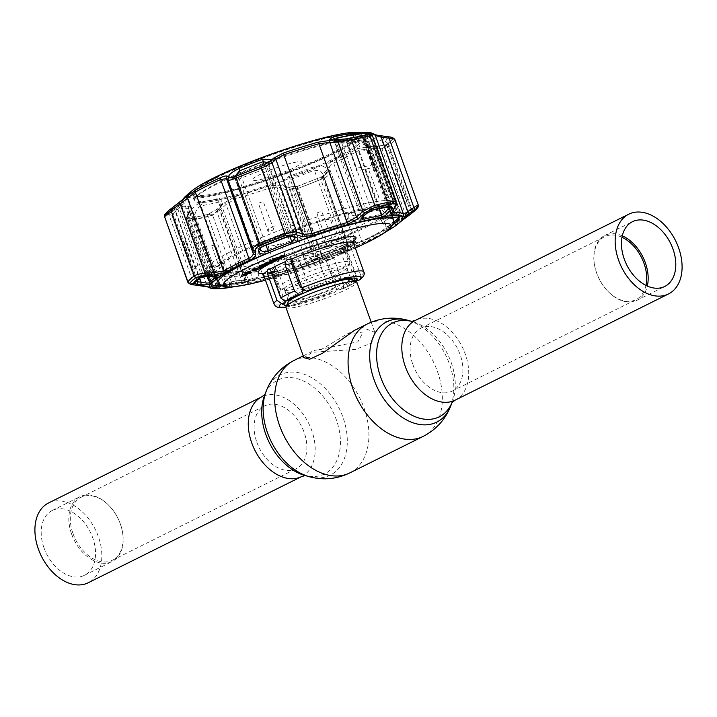 <?xml version="1.0" encoding="UTF-8"?>
<svg xmlns="http://www.w3.org/2000/svg" width="717" height="717" viewBox="0 0 717 717"><rect width="100%" height="100%" fill="white"/><g stroke="black" fill="none" stroke-linecap="round" stroke-linejoin="round"><path stroke-width="0.54" stroke-dasharray="3.58 2.69" d="M321.306 349.511L314.064 350.488L357.846 341.83L363.196 331.998L347.001 334.095L321.306 349.511M622.311 235.83A36.191 24.432 63.5 0 0 604.87 235.427A36.191 24.432 63.5 0 0 594.474 264.734A36.191 24.432 63.5 0 0 596.661 272.953A36.191 24.432 63.5 0 0 607.478 290.851A36.191 24.432 63.5 0 0 637.117 300.226A36.191 24.432 63.5 0 0 647.317 286.074M645.963 285.438A35.142 23.724 -116.5 0 1 635.961 299.634A35.142 23.724 -116.5 0 1 607.174 290.528A35.142 23.724 -116.5 0 1 596.678 273.15A35.142 23.724 -116.5 0 1 594.554 265.173A35.142 23.724 -116.5 0 1 604.646 236.709A35.142 23.724 -116.5 0 1 622.006 237.291M412.875 364.621A35.142 23.724 63.5 0 0 452.167 391.115A35.142 23.724 63.5 0 0 460.144 354.682A35.142 23.724 63.5 0 0 420.852 328.189A35.142 23.724 63.5 0 0 412.875 364.621M48.523 502.984A44.562 30.087 -116.5 0 1 98.337 536.576A44.562 30.087 -116.5 0 1 88.227 582.769M71.673 534.246A36.191 24.432 63.5 0 0 112.13 561.528A36.191 24.432 63.5 0 0 122.526 532.22A36.191 24.432 63.5 0 0 120.339 524.002A36.191 24.432 63.5 0 0 109.522 506.103A36.191 24.432 63.5 0 0 79.883 496.729A36.191 24.432 63.5 0 0 71.673 534.246M44.042 547.994A36.191 24.432 63.5 0 0 84.498 575.276A36.191 24.432 63.5 0 0 92.708 537.759A36.191 24.432 63.5 0 0 52.251 510.477A36.191 24.432 63.5 0 0 44.042 547.994M73.062 533.753A35.142 23.724 63.5 0 0 112.354 560.246A35.142 23.724 63.5 0 0 122.446 531.781A35.142 23.724 63.5 0 0 120.322 523.813A35.142 23.724 63.5 0 0 109.826 506.426A35.142 23.724 63.5 0 0 81.039 497.32A35.142 23.724 63.5 0 0 73.062 533.753M256.856 442.272A35.142 23.724 63.5 0 0 296.148 468.766A35.142 23.724 63.5 0 0 304.125 432.333A35.142 23.724 63.5 0 0 264.833 405.84A35.142 23.724 63.5 0 0 256.856 442.272M292.025 260.809A37.651 4.804 -19.7 0 1 333.584 247.069A37.651 4.804 -19.7 0 1 344.196 247.105A37.651 4.804 -19.7 0 1 322.023 259.491A37.651 4.804 -19.7 0 1 283.851 271.824A37.651 4.804 -19.7 0 1 273.473 272.424A37.651 4.804 -19.7 0 1 291.371 261.096M291.846 264.385A37.651 4.804 160.3 0 0 274.324 274.808A37.651 4.804 160.3 0 0 274.351 275.167A37.651 4.804 160.3 0 0 284.936 274.844A37.651 4.804 160.3 0 0 324.272 262.037A37.651 4.804 160.3 0 0 345.253 249.776A37.651 4.804 160.3 0 0 345.047 249.489A37.651 4.804 160.3 0 0 334.669 250.09A37.651 4.804 160.3 0 0 293.235 263.784M296.291 276.816A37.651 4.804 160.3 0 0 278.796 287.589A37.651 4.804 160.3 0 0 279.307 288.064A37.651 4.804 160.3 0 0 289.381 287.275A37.651 4.804 160.3 0 0 326.602 275.337A37.651 4.804 160.3 0 0 349.618 262.888A37.651 4.804 160.3 0 0 349.708 262.207A37.651 4.804 160.3 0 0 339.123 262.521A37.651 4.804 160.3 0 0 297.689 276.215M285.886 307.369A37.651 4.804 160.3 0 0 296.471 307.055A37.651 4.804 160.3 0 0 335.807 294.248A37.651 4.804 160.3 0 0 356.788 281.987M354.44 330.394L362.381 327.499L374.803 332.294L371.818 342.878L355.399 349.457L312.648 352.253L303.891 357.675M364.388 226.93A93.093 11.875 160.3 0 0 389.439 208.719A93.093 11.875 160.3 0 0 333.145 217.314A93.093 11.875 160.3 0 0 239.2 253.271A93.093 11.875 160.3 0 0 214.15 271.483A93.093 11.875 160.3 0 0 270.443 262.888A93.093 11.875 160.3 0 0 364.388 226.93M343.291 284.766C343.963 287.203 343.47 288.709 341.803 289.283L338.307 290.018A38.494 4.911 160.3 0 0 352.128 283.143L355.614 282.408C357.281 281.835 357.774 280.329 357.111 277.891A47.698 6.086 -19.7 0 1 343.291 284.766L333.925 258.595L331.962 256.292L329.811 255.978L326.719 258.532L326.576 261.723L335.941 287.902A47.698 6.086 -19.7 0 1 274.011 303.99M279.935 256.614L281.718 255.897M277.963 257.582L274.19 258.783L279.173 257.394L277.963 257.582L278.384 258.756M274.611 259.948L274.19 258.783M275.436 259.599L275.203 258.962M279.245 258.595L278.949 257.779M274.925 259.805L274.71 259.204C272.953 259.626 272.577 259.527 273.598 258.909M280.114 257.116L274.71 259.204M279.935 258.837L279.513 257.663M250.565 271.922L246.514 272.774M292.509 261.75L299.401 260.298C298.147 257.995 296.309 257.242 293.88 258.057A38.494 4.911 160.3 0 1 324.478 247.437L325.581 244.99L317.335 221.938A38.494 4.911 -19.7 0 1 330.268 219.214L338.523 242.265L340.234 244.121A38.494 4.911 160.3 0 1 344.384 244.855A38.494 4.911 160.3 0 1 341.749 247.983L348.82 246.415L347.36 248.629L347.736 251.712L357.111 277.891M287.884 259.24L294.633 257.815L291.613 260.316M299.401 260.298L310.174 290.385M354.306 278.053L344.545 250.798L351.438 249.346L350.004 246.935L348.82 246.415M352.128 283.143L349.457 280.562L348.471 277.802L349.322 275.301L341.355 253.056L341.749 247.983L344.545 250.798M286.495 305.594A38.494 4.911 160.3 0 0 330.447 293.262L319.683 263.175C319.182 260.585 320.087 258.729 322.408 257.609A38.494 4.911 160.3 0 1 291.801 268.23L289.301 266.769L281.046 243.717A38.494 4.911 -19.7 0 1 268.104 246.442L272.872 259.751M271.34 271.761L277.73 270.417L274.539 267.683L274.53 272.675L284.774 301.274M268.203 268.938L274.539 267.683A38.494 4.911 160.3 0 0 271.904 270.802A38.494 4.911 160.3 0 0 276.054 271.537L276.359 269.493L272.944 259.957M330.447 293.262L285.85 307.252M285.85 307.127A43.513 5.548 160.3 0 0 334.256 292.455C336.013 291.936 336.578 290.412 335.941 287.902M338.307 290.018L335.646 287.445L334.651 284.676L335.502 282.175L327.544 259.93C326.432 257.609 324.72 256.838 322.408 257.609L329.811 255.978M342.206 289.148L341.803 289.283A43.513 5.548 160.3 0 0 355.614 282.408L342.206 289.148M363.815 271.833A47.698 6.086 -19.7 0 1 360.812 275.525L360.042 279.666M360.812 275.525L351.438 249.346M301.714 287.463L302.888 290.367M277.73 270.417L285.689 292.661L288.082 294.481L289.076 297.241L288.494 300.504M368.466 226.07A99.161 12.646 160.3 0 0 367.274 207.509A99.161 12.646 160.3 0 0 235.122 254.132A99.161 12.646 160.3 0 0 236.305 272.693A99.161 12.646 160.3 0 0 368.466 226.07M254.329 269.475L256.31 268.49L253.182 269.422L254.329 269.475L254.625 270.291M256.731 269.664L256.31 268.49M259.437 267.441L254.643 269.484L255.602 269.52L255.064 269.789L252.142 269.673M260.181 268.624L259.769 267.45M257.564 269.413L257.143 268.239M255.064 270.659L254.643 269.484M255.324 270.524L255.064 269.789M261.32 266.563L260.898 265.398L259.85 266.15L260.8 266.124L264.277 265.003M261.015 266.724L260.8 266.124M265.209 264.6L266.285 263.587L264.761 264.349M265.873 264.465L266.285 263.587L266.554 264.322M260.746 267.54L260.325 266.365C258.658 266.661 258.667 266.383 260.343 265.505M267.728 262.037L265.532 263.13L267.88 262.458M265.944 264.304L265.532 263.13M267.531 263.515L267.262 262.772M269.959 262.341L264.456 263.498M270.506 263.489L270.452 263.354A51.884 6.614 -19.7 0 0 270.004 263.596M276.807 259.975L276.448 258.98L277.022 258.864L273.491 260.621M277.371 259.814L277.022 258.864M273.087 260.154L269.682 261.4M272.854 259.76L273.876 260.262L276.448 258.98M269.511 261.813L267.835 262.646L270.219 262.144M263.928 264.035L260.898 265.398M264.707 264.206L266.204 263.462C267.934 263.121 267.979 263.372 266.357 264.214L260.325 266.365M245.519 273.553L247.311 272.908L245.725 274.127M245.635 273.885L246.388 273.311L245.555 273.652M250.565 271.259L248.853 272.137L250.511 271.788M284.568 254.849L279.971 256.713M274.297 261.436L274.127 260.961M249.74 271.259L246.46 272.621L249.74 271.259M362.345 142.333L364.102 145.121L373.889 146.367L377.841 146.268L386.418 144.565A122.007 15.568 160.3 0 0 391.213 140.586A122.007 15.568 160.3 0 0 392.835 138.731C393.158 137.987 391.607 137.368 388.184 136.884L384.85 136.418C376.748 135.513 371.218 135.701 368.269 136.965A98.794 12.601 -19.7 0 1 362.345 142.333L366.602 144.171A102.504 13.076 160.3 0 0 372.741 138.596C374.364 138.363 377.483 139.188 382.098 141.079L385.441 141.536L388.184 136.884M315.731 259.464L314.055 260.88C312.54 262.314 313.257 262.816 316.206 262.404L319.845 261.105A101.715 12.978 160.3 0 0 343.326 251.909L346.938 250.376C350.272 248.333 351.715 246.98 351.258 246.325L350.577 245.823L345.899 246.845A118.699 15.147 -19.7 0 1 321.825 256.265L315.731 259.464A2.088 1.739 -130.5 0 0 316.609 256.829L291.98 188.051L287.302 187.092L297.179 186.339A122.007 15.568 160.3 0 0 321.933 176.66L326.163 173.908L327.158 171.497L327.024 169.687C325.366 165.887 320.356 165.116 311.994 167.393A98.794 12.601 -19.7 0 1 289.193 176.319C281.736 180.236 280.266 183.534 284.801 186.214L293.37 188.741L284.801 186.214M191.663 191.063A92.045 11.741 160.3 0 0 214.204 195.49A92.045 11.741 160.3 0 0 322.793 158.833A92.045 11.741 160.3 0 0 355.775 132.304M367.14 132.484A103.284 13.175 -19.7 0 1 373.467 134.142L388.049 136.804C391.67 137.314 393.301 137.96 392.952 138.74A122.114 15.577 -19.7 0 1 386.526 144.574L377.509 146.376L368.215 146.618L357.254 148.849A103.284 13.175 -19.7 0 1 332.258 161.289C328.727 163.001 327.015 164.928 327.14 167.061L327.454 171.282C327.49 173.281 325.67 175.082 321.987 176.696A122.114 15.577 -19.7 0 1 297.214 186.393L286.845 187.173L280.983 185.129L269.825 185.73A103.284 13.175 -19.7 0 1 235.284 196.583L224.224 202.965L217.69 208.916L208.038 214.428A122.114 15.577 -19.7 0 1 198.367 216.606A122.114 15.577 -19.7 0 1 189.7 218.282C187.262 218.595 186.563 217.583 187.621 215.243L190.05 210.162C191.242 207.607 190.91 206.326 189.055 206.308A103.284 13.175 -19.7 0 1 179.519 204.73C179.026 204.354 177.305 205.295 174.374 207.563L165.062 214.195A122.114 15.577 -19.7 0 1 168.459 210.726M187.764 215.324L188.607 218.273L189.763 218.21A122.007 15.568 160.3 0 0 198.421 216.534A122.007 15.568 160.3 0 0 208.091 214.356L217.269 209.113L222.942 203.225L219.617 198.188A98.794 12.601 -19.7 0 1 210.646 200.231A98.794 12.601 -19.7 0 1 202.732 201.746C196.718 203.995 192.066 207.796 188.795 213.146L187.764 215.324L193.913 216.489L194.943 214.32L188.795 213.146M243.816 281.79A2.088 0.851 86 0 0 244.38 279.702L231.331 282.014A123.423 15.747 -19.7 0 1 221.553 284.219A123.423 15.747 -19.7 0 1 212.797 285.913C209.938 286.424 209.624 286.63 211.865 286.54A2.088 1.846 93.5 0 0 213.765 288.117C211.838 287.992 212.062 287.714 214.455 287.284A122.051 15.568 160.3 0 0 223.121 285.608A122.051 15.568 160.3 0 0 232.792 283.421L264.833 279.021A103.221 13.166 160.3 0 0 299.348 268.167L308.982 263.336L312.935 260.065L321.915 255.404A122.051 15.568 160.3 0 0 346.67 245.716C350.398 244.219 352.683 243.708 353.535 244.174L355.112 245.286C355.973 245.814 358.186 245.304 361.744 243.744A103.221 13.166 160.3 0 0 386.732 231.313L411.182 213.612A122.051 15.568 160.3 0 0 413.064 212.178M402.99 218.9L402.004 217.627L405.508 214.517A115.894 14.788 160.3 0 0 411.612 208.979L407.552 212.151L401.457 218.802A102.504 13.076 -19.7 0 1 395.318 224.376L394.538 226.572L400.337 221.894L394.269 226.823A102.388 13.058 -19.7 0 1 346.938 250.376M232.586 286.97A101.715 12.978 160.3 0 0 238.976 285.725A101.715 12.978 160.3 0 0 248.216 283.618L250.807 282.964C251.443 282.256 249.919 281.996 246.245 282.202L235.14 283.52A118.699 15.147 -19.7 0 1 225.738 285.644A118.699 15.147 -19.7 0 1 217.314 287.275L216.848 287.867A2.088 1.837 94 0 0 218.533 285.267L218.712 284.479A115.894 14.788 160.3 0 0 226.93 282.883A115.894 14.788 160.3 0 0 236.117 280.813L241.53 280.428A2.088 0.851 86.3 0 0 242.516 282.471A2.088 0.851 86.3 0 0 242.651 282.435M216.848 287.867L218.703 287.992A2.088 1.846 93.7 0 0 220.397 285.393L194.943 214.32C195.956 210.538 197.838 207.742 200.599 205.931L200.984 205.815A102.504 13.076 160.3 0 0 209.194 204.246A102.504 13.076 160.3 0 0 218.506 202.131L220.89 203.431L220.352 207.849L212.644 215.252A115.894 14.788 -19.7 0 1 195.23 218.909L193.94 218.21L193.913 216.489L218.533 285.267L195.23 218.909L189.763 218.21M217.269 209.113L216.901 211.658L241.53 280.428L245.115 280.195L248.763 281.27L247.222 282.337A102.504 13.076 -19.7 0 1 237.91 284.452A102.504 13.076 -19.7 0 1 229.7 286.02L218.533 285.267M317.819 261.866C293.038 270.972 270.417 278.079 249.973 283.215L250.807 282.964A102.388 13.058 -19.7 0 0 316.206 262.404M257.045 254.365A99.573 12.7 -19.7 0 1 304.537 235.776L302.52 231.206A96.436 12.306 160.3 0 0 256.928 249.041L257.045 254.365L254.365 246.89A99.573 12.7 -19.7 0 1 301.866 228.302L304.537 235.776M211.174 282.247A99.573 12.7 -19.7 0 1 211.201 281.682A99.573 12.7 -19.7 0 1 223.507 271.062L224.143 265.362A96.436 12.306 160.3 0 0 212.34 275.579A96.436 12.306 160.3 0 0 212.313 276.099L211.174 282.247L208.495 274.772A99.573 12.7 -19.7 0 1 220.827 263.587L223.507 271.062M259.142 276.977L256.462 269.502A99.573 12.7 -19.7 0 1 236.574 274.351A99.573 12.7 -19.7 0 1 221.302 276.896L223.973 284.371L224.824 278.178A96.436 12.306 160.3 0 0 239.505 275.713A96.436 12.306 160.3 0 0 258.577 271.071L259.142 276.977A99.573 12.7 -19.7 0 1 239.254 281.826A99.573 12.7 -19.7 0 1 223.973 284.371M350.882 221.212A99.573 12.7 -19.7 0 1 370.779 216.364A99.573 12.7 -19.7 0 1 386.051 213.809L381.569 209.857A96.436 12.306 160.3 0 0 347.808 216.964L350.882 221.212L348.211 213.738A99.573 12.7 -19.7 0 1 368.099 208.889A99.573 12.7 -19.7 0 1 383.371 206.335L386.051 213.809M366.136 203.413A99.573 12.7 160.3 0 0 262.108 237.291A99.573 12.7 160.3 0 0 206.63 269.717A99.573 12.7 160.3 0 0 234.611 268.875A99.573 12.7 160.3 0 0 338.648 235.006A99.573 12.7 160.3 0 0 394.126 202.579A99.573 12.7 160.3 0 0 366.136 203.413M231.976 177.538L234.862 178.094L236.485 179.358L239.209 179.008A115.894 14.788 -19.7 0 1 262.718 169.812L268.257 165.027L268.257 162.741M266.276 167.16L269.305 161.899M292.204 236.574A2.088 1.577 108.1 0 1 291.254 235.31L286.191 235.373A115.894 14.788 160.3 0 0 262.682 244.569L260.19 247.464L235.57 178.694L230.659 177.735M181.867 200.231L184.323 203.252L190.211 192.846M186.976 199.003L187.182 196.933A102.504 13.076 160.3 0 0 181.042 202.508L175.656 211.121L173.164 213.057L168.414 212.107L170.906 210.18L175.656 211.121L199.658 278.16M209.731 276.117L209.767 274.333L214.266 275.229L215.907 277.138L216.158 276.511L187.648 196.897L187.182 196.933L215.754 276.726M216.158 276.511L216.489 277.031M314.055 260.88A2.088 1.739 -130.3 0 0 314.951 258.237L289.498 187.164L287.902 185.085L290.69 179.438A102.504 13.076 160.3 0 0 314.351 170.18L320.374 170.942L322.892 174.097L322.435 178.264L320.786 179.438A115.894 14.788 -19.7 0 1 297.277 188.643L293.37 188.741M348.444 245.348L349.062 246.182A2.088 2.043 126.4 0 1 348.337 245.169L347.664 247.159L343.067 250.385A102.504 13.076 -19.7 0 1 319.406 259.644L314.548 259.509L314.951 258.237L320.75 254.203A115.894 14.788 160.3 0 0 344.259 245.008L347.664 244.676L348.444 245.348L322.758 173.604L322.892 174.097L327.024 169.687M412.32 211.434A2.088 1.273 -126.2 0 1 410.07 210.314L385.441 141.536L388.139 143.418A115.894 14.788 -19.7 0 1 386.588 145.175A115.894 14.788 -19.7 0 1 382.036 148.957L377.375 148.849L377.841 146.268M414.283 210.117C414.094 210.708 413.225 210.305 411.666 208.88L388.139 143.418L392.835 138.731M388.139 143.418L411.675 208.88M365.338 135.172L362.811 137.87L352.8 135.289A102.504 13.076 160.3 0 0 344.59 136.857A102.504 13.076 160.3 0 0 335.278 138.981L334.875 139.098M335.699 140.03L338.083 143.077L347.351 143.203A115.894 14.788 -19.7 0 1 356.537 141.132A115.894 14.788 -19.7 0 1 364.756 139.537L365.571 138.892L364.702 138.094L367.866 134.715M368.287 168.773L364.792 169.508L374.624 198.062L378.827 197.175L368.287 168.773M216.892 194.155A87.976 11.221 -19.7 0 1 192.174 194.916A87.976 11.221 -19.7 0 1 241.1 166.281A87.976 11.221 -19.7 0 1 333.082 136.32A87.976 11.221 -19.7 0 1 357.819 135.612A87.976 11.221 -19.7 0 1 308.713 164.265A87.976 11.221 -19.7 0 1 216.892 194.155M219.061 199.98A87.859 11.212 -19.7 0 1 194.379 200.742A87.859 11.212 -19.7 0 1 243.233 172.143A87.859 11.212 -19.7 0 1 335.108 142.217A87.859 11.212 -19.7 0 1 359.817 141.5A87.859 11.212 -19.7 0 1 310.766 170.126A87.859 11.212 -19.7 0 1 219.061 199.98M294.49 162.436A26.359 3.361 -19.7 0 1 294.812 167.366A26.359 3.361 -19.7 0 1 259.679 179.761A26.359 3.361 -19.7 0 1 259.366 174.831A26.359 3.361 -19.7 0 1 294.49 162.436M395.641 205.922A2.088 1.685 27.4 0 0 395.578 204.444L393.041 209.283L392.54 211.99L364.684 134.169L365.688 133.9C364.164 134.034 364.379 134.303 366.342 134.715L372.311 135.379M396.205 202.095L395.578 204.444L370.788 135.208A2.088 1.837 -83.3 0 0 369.237 133.64M164.489 216.417C164.014 217.215 165.439 216.498 168.773 214.266L174.634 209.74C177.063 207.616 178.497 206.702 178.927 206.989A104.601 13.345 160.3 0 0 188.589 208.593L189.969 209.355L217.834 287.176L219.214 288.458L213.532 288.117L210.386 286.495L216.229 286.782A2.088 1.846 92.7 0 0 218.102 288.359L213.765 288.117M189.055 206.308A2.088 1.9 86.7 0 0 188.589 208.593L216.812 287.392C218.335 287.275 218.138 287.069 216.229 286.782C218.138 287.069 218.335 287.275 216.812 287.392A2.088 1.9 -93.3 0 0 218.631 288.736C220.433 288.61 220.262 288.485 218.102 288.359M216.812 287.392A104.601 13.345 -19.7 0 1 207.141 285.796L201.334 284.308A2.088 1.12 -84.3 0 0 202.06 285.716M174.374 207.563A2.088 1.273 52.6 0 0 174.634 209.74L201.334 284.308L193.572 283.511A2.088 1.111 -83.9 0 0 194.253 284.9M168.513 212.08A2.088 1.273 52.1 0 0 168.773 214.266L193.572 283.511C189.351 283.269 187.46 282.695 187.89 281.79M216.229 286.782L189.53 212.214L187.074 217.305A2.088 1.658 -154.6 0 1 186.985 215.889L189.942 209.247L189.53 212.214A2.088 1.667 -154 0 1 189.44 210.78L189.44 210.78A2.088 1.667 -154 0 1 190.05 210.162M211.865 286.54L187.074 217.305L186.501 219.778L189.387 220.549A123.423 15.747 160.3 0 0 207.921 216.651L219.59 210.457A2.088 0.681 47.4 0 0 217.69 208.916M264.833 279.021A2.088 0.959 74.1 0 1 263.623 277.542L244.38 279.702L219.59 210.457L226.097 204.515L235.409 198.743A2.088 0.959 74.1 0 1 235.284 196.583M280.983 185.129A2.088 1.568 -70.8 0 0 279.997 187.567L285.832 189.638C289.13 190.471 293.199 190.023 298.057 188.311A123.423 15.747 160.3 0 0 323.098 178.515C327.481 176.615 329.695 174.598 329.748 172.447L329.399 168.235C329.193 166.236 330.6 164.489 333.62 163.001A104.601 13.345 160.3 0 0 358.939 150.4L368.404 148.822L377.689 148.589C382.806 148.159 386.355 147.308 388.327 146.044A123.423 15.747 160.3 0 0 394.825 140.147L394.915 139.734M299.348 268.167L270.39 187.746L279.997 187.567L306.697 262.144L298.604 266.545A104.601 13.345 -19.7 0 1 263.623 277.542L235.409 198.743A104.601 13.345 160.3 0 0 270.39 187.746L269.825 185.73M252.259 281.172A2.088 0.851 85.6 0 0 252.796 279.083L226.097 204.515A2.088 0.681 47.8 0 0 224.224 202.965M210.386 286.495L186.501 219.778L186.985 215.889A2.088 1.658 -154.6 0 1 187.621 215.243M308.982 263.336A2.088 1.748 50.6 0 1 306.697 262.144L310.622 258.873A2.088 1.739 49.9 0 0 312.935 260.065M321.915 255.404L321.467 253.684L310.622 258.873L285.832 189.638A2.088 1.559 -70.2 0 1 286.845 187.173M353.535 244.174A2.088 2.043 126.2 0 0 354.539 241.692C353.606 241.36 350.927 242.095 346.499 243.879A123.423 15.747 -19.7 0 1 321.467 253.684L297.214 186.393M355.112 245.286A2.088 2.043 125 0 0 356.098 242.812L354.539 241.692L329.748 172.447A2.088 1.864 175.1 0 0 327.454 171.282M361.744 243.744A2.088 1.111 65.7 0 0 361.834 241.799L356.098 242.812L329.399 168.235A2.088 1.864 175.4 0 0 327.14 167.061M396.169 224.851L395.103 223.39L387.153 229.198A104.601 13.345 -19.7 0 1 361.834 241.799L333.62 163.001A2.088 1.111 -114.3 0 0 332.258 161.289M403.554 219.277L402.479 217.825L395.103 223.39L368.404 148.822L368.215 146.618M411.182 213.612A2.088 1.9 54 0 0 411.737 211.416L402.479 217.825L377.689 148.589L377.509 146.376M418.361 205.223L418.235 205.519A123.423 15.747 -19.7 0 1 411.737 211.416L388.327 146.044A2.088 1.9 -126 0 0 386.526 144.574M393.095 210.78A2.088 1.694 28 0 0 393.041 209.283L366.342 134.715A2.088 1.837 -84.2 0 0 364.998 133.192M389.421 206.568L389.448 205.573L388.238 205.098A115.894 14.788 160.3 0 0 380.01 206.693A115.894 14.788 160.3 0 0 370.823 208.764L366.333 211.712L341.704 142.934L339.338 139.878M333.871 140.066L335.655 142.172L338.083 143.077L363.537 214.15L361.798 218.407L333.925 140.568M389.232 206.604L364.702 138.094L362.811 137.87L387.53 206.917M366.862 213.325A2.088 0.69 -131.2 0 0 366.333 211.712L363.537 214.15A2.088 0.69 -131.1 0 1 364.057 215.772M390.38 206.415L389.448 205.573L365.571 138.892M384.85 136.418L382.098 141.079L407.552 212.151A2.088 1.273 -126 0 0 409.783 213.281M373.889 146.367L373.432 148.939L369.094 147.281L366.396 144.942L366.602 144.171L395.318 224.376C394.458 224.681 395.65 223.229 398.876 220.02L402.004 217.627L377.375 148.849L373.432 148.939L398.876 220.02L400.274 221.822M395.139 174.545L396.358 173.433L406.664 201.791L405.195 203.135L395.139 174.545M327.158 171.497L323.044 175.898L347.664 244.676A2.088 2.043 126.9 0 0 348.381 245.68L348.381 245.68A2.088 2.043 126.9 0 0 350.577 245.823M321.933 176.66L320.786 179.438L344.259 245.008A2.088 0.69 67.7 0 0 345.782 246.944L349.054 245.967L348.381 245.68L349.062 246.182A2.088 2.043 126.4 0 0 351.258 246.325M321.825 256.265L314.458 260.791L314.548 259.509L287.902 185.085M316.869 212.994L321.583 211.148L332.267 239.433L326.576 241.656L316.869 212.994M197.211 280.195L173.164 213.057L171.856 215.037A115.894 14.788 -19.7 0 1 177.959 209.498L181.231 205.734L178.766 202.723M168.504 210.69A122.007 15.568 160.3 0 0 165.152 214.123L171.793 215.118L165.152 214.123L168.414 212.107M170.906 210.18L182.566 199.667M205.761 276.386L205.86 274.512L181.231 205.734L184.323 203.252L209.767 274.333L201.432 275.059A115.894 14.788 160.3 0 0 195.329 280.598L171.793 215.118M198.161 264.367L193.76 269.601L198.161 264.367M195.239 268.266L184.905 239.908L183.686 241.02L193.76 269.601M260.316 247.992L260.325 248.109A2.088 1.882 -4 0 0 260.316 247.992L260.316 247.992A2.088 1.882 -4 0 0 260.19 247.464L260.396 249.525L234.71 177.78L260.316 249.175A2.088 1.882 176.1 0 1 260.432 249.704M268.4 163.064L295.054 237.488L293.701 236.108A2.088 1.586 -72.1 0 0 294.669 237.372M270.945 160.384L268.257 165.027L293.701 236.108L291.254 235.31L266.625 166.532M234.611 176.758L234.71 177.78M268.543 228.741L268.167 231.967L273.858 229.745L274.109 226.563L268.543 228.741M273.858 229.745L263.175 201.45L258.452 203.296L268.167 231.967M352.979 243.816L350.299 236.341A99.573 12.7 -19.7 0 1 302.807 254.929L303.013 254.436A96.436 12.306 160.3 0 0 348.605 236.592L349.466 238.994L352.979 243.816A99.573 12.7 -19.7 0 1 305.487 262.404L303.874 256.829A96.436 12.306 160.3 0 0 349.466 238.994M303.013 254.436L303.874 256.829M302.807 254.929L305.487 262.404M393.714 222.315A99.573 12.7 -19.7 0 1 386.526 227.119L382.242 222.673A96.436 12.306 160.3 0 0 394.081 211.936L398.849 215.934A99.573 12.7 -19.7 0 1 398.795 216.615M382.242 222.673L381.381 220.271A96.436 12.306 160.3 0 0 393.221 209.534L394.081 211.936M393.221 209.534L396.178 208.459L398.849 215.934M301.866 228.302L301.66 228.804A96.436 12.306 160.3 0 0 256.068 246.648L256.928 249.041M301.66 228.804L302.52 231.206M224.143 265.362L223.292 262.96A96.436 12.306 160.3 0 0 211.452 273.697L212.313 276.099M211.452 273.697L208.495 274.772M396.178 208.459A99.573 12.7 -19.7 0 1 383.846 219.644L386.526 227.119M218.703 287.992L228.051 287.75M220.047 206.568L219.671 209.113L245.115 280.195A2.088 0.851 86.1 0 0 246.11 282.238L246.11 282.238A2.088 0.851 86.1 0 0 246.245 282.202M211.757 245.671L215.252 244.936L225.81 273.338L221.598 274.217L211.757 245.671M338.2 139.923A2.088 0.834 102.4 0 0 337.573 141.554C334.498 141.679 333.853 141.428 335.646 140.828L354.019 136.956L361.511 136.517L363.833 137.781L363.609 138.202L346.293 141.849A594.572 432.001 78.1 0 1 351.644 156.36A594.572 432.001 78.1 0 1 356.734 171.005L374.041 167.366L375.081 167.706L374.184 171.919A588.173 427.359 78.1 0 0 369.336 157.722L366.754 150.525L360.776 149.728L356.976 139.6L354.279 138.587A582.312 423.093 78.1 0 0 353.669 137.019A2.088 1.694 -102.2 0 1 354.745 134.187M334.472 140.066L334.597 141.348L335.646 140.828M336.784 137.969A2.088 1.317 -101.6 0 0 336.04 140.729A582.312 423.093 78.1 0 1 336.649 142.298L335.789 144.063L339.464 154.227L334.597 141.348M339.598 154.182L342.816 155.562A588.173 427.359 78.1 0 0 337.573 141.554L341.624 142.459A2.088 0.834 102.5 0 1 342.618 140.451L345.244 140.568L362.372 136.965L361.61 135.907M361.888 135.845L363.053 136.472A2.088 1.694 118.5 0 1 363.833 137.781L363.609 138.202A2.088 1.676 -102.1 0 0 362.372 136.965M352.325 156.198A594.671 432.073 -101.9 0 0 348.758 146.456L349.735 143.687L362.443 141.016L364.854 143.068A594.671 432.073 78.1 0 1 368.413 152.811A594.671 432.073 78.1 0 1 371.854 162.616L371.119 165.26L358.419 167.93L355.757 166.003A594.671 432.073 -101.9 0 0 352.325 156.198M366.754 150.525A588.173 427.359 78.1 0 0 361.511 136.517A2.088 1.694 118.3 0 0 360.723 135.217M375.081 167.706L364.415 137.915L363.053 136.472A2.088 1.694 118.5 0 0 362.336 136.302M341.624 142.459L346.293 141.849A2.088 1.344 -101.8 0 0 345.244 140.568M339.912 139.86L342.618 140.451M334.427 151.744A85.726 10.934 -19.7 0 1 238.958 187.863A85.726 10.934 -19.7 0 1 195.347 190.731A85.726 10.934 -19.7 0 1 215.27 177.95A85.726 10.934 -19.7 0 1 293.71 146.931A85.726 10.934 -19.7 0 1 352.71 134.384A85.726 10.934 -19.7 0 1 334.427 151.744M214.724 178.703A86.82 11.078 160.3 0 0 194.549 191.645A86.82 11.078 160.3 0 0 193.321 194.701A86.82 11.078 160.3 0 0 247.159 186.286A86.82 11.078 160.3 0 0 335.395 152.165A86.82 11.078 160.3 0 0 356.797 136.167A86.82 11.078 160.3 0 0 353.911 134.581A86.82 11.078 160.3 0 0 294.158 147.29A86.82 11.078 160.3 0 0 214.724 178.703M337.142 157.05A86.82 11.078 -19.7 0 1 248.907 191.17A86.82 11.078 -19.7 0 1 195.069 199.586A86.82 11.078 -19.7 0 1 216.471 183.588A86.82 11.078 -19.7 0 1 304.707 149.468A86.82 11.078 -19.7 0 1 358.545 141.052A86.82 11.078 -19.7 0 1 337.142 157.05M305.191 475.523L304.151 475.228A52.404 35.384 63.5 0 0 336.3 419.651A52.404 35.384 63.5 0 0 299.437 379.356A52.404 35.384 63.5 0 0 264.501 395.56L264.887 394.556M308.516 476.491A56.034 37.831 63.5 0 0 342.887 417.07A56.034 37.831 63.5 0 0 303.479 373.996A56.034 37.831 63.5 0 0 266.124 391.321M349.753 472.933A62.755 42.375 63.5 0 0 363.994 407.865A62.755 42.375 63.5 0 0 293.827 360.561M423.173 436.393A62.755 42.375 63.5 0 0 437.406 371.325A62.755 42.375 63.5 0 0 367.247 324.021M450.876 405.634A56.034 37.831 63.5 0 0 449.46 364.03A56.034 37.831 63.5 0 0 408.484 320.463M452.077 402.443A52.404 35.384 63.5 0 0 452.499 401.395A52.404 35.384 63.5 0 0 451.172 362.479A52.404 35.384 63.5 0 0 412.849 321.727A52.404 35.384 63.5 0 0 411.755 321.431M455.134 400.158A44.562 30.087 63.5 0 0 465.234 353.965A44.562 30.087 63.5 0 0 415.421 320.374M301.579 476.581A44.562 30.087 63.5 0 0 311.689 430.388A44.562 30.087 63.5 0 0 261.866 396.797M297.68 280.697A34.031 4.338 160.3 0 0 283.878 290.179A34.031 4.338 160.3 0 0 292.984 289.471A34.031 4.338 160.3 0 0 326.629 278.671A34.031 4.338 160.3 0 0 347.422 267.432A34.031 4.338 160.3 0 0 337.94 267.091A34.031 4.338 160.3 0 0 299.07 280.078M298.523 283.045A33.054 4.212 160.3 0 0 285.133 291.631A33.054 4.212 160.3 0 0 294.427 291.353A33.054 4.212 160.3 0 0 328.96 280.114A33.054 4.212 160.3 0 0 347.369 269.35A33.054 4.212 160.3 0 0 338.083 269.628A33.054 4.212 160.3 0 0 299.912 282.426M302.61 291.192A33.054 4.212 160.3 0 0 288.216 300.226A33.054 4.212 160.3 0 0 297.501 299.948A33.054 4.212 160.3 0 0 332.034 288.709A33.054 4.212 160.3 0 0 350.452 277.945A33.054 4.212 160.3 0 0 341.158 278.223A33.054 4.212 160.3 0 0 303.927 290.609M288.162 302.144A34.031 4.338 160.3 0 0 297.645 302.484A34.031 4.338 160.3 0 0 335.063 290.125A34.031 4.338 160.3 0 0 351.706 279.397M266.688 253.639A93.093 11.875 -19.7 0 1 337.519 228.284M393.409 219.805A93.093 11.875 -19.7 0 1 368.359 238.017A93.093 11.875 -19.7 0 1 274.414 273.975A93.093 11.875 -19.7 0 1 218.12 282.57M263.659 275.077A47.698 6.086 160.3 0 0 326.719 258.532M331.962 256.292A47.698 6.086 160.3 0 0 340.629 252.259A47.698 6.086 160.3 0 0 347.36 248.629M353.338 241.172A51.884 6.614 -19.7 0 1 342.045 247.759A51.884 6.614 -19.7 0 1 262.646 273.652M266.186 265.666A51.884 6.614 -19.7 0 1 267.898 264.707M271.868 273.24L274.53 272.675M319.683 263.175L326.576 261.723M327.544 259.93L333.925 258.595M341.355 253.056L347.736 251.712M350.004 246.935A47.698 6.086 160.3 0 0 353.463 242.929M273.643 261.768A51.884 6.614 -19.7 0 1 277.425 259.975M279.128 259.195A51.884 6.614 -19.7 0 1 279.971 258.819M265.487 280.186A88.908 11.338 160.3 0 0 355.291 248.028M214.455 287.284A2.088 1.667 80.1 0 1 212.797 285.913L189.387 220.549A2.088 1.667 80.1 0 1 189.7 218.282M217.314 287.275A2.088 1.667 -99.9 0 0 217.538 287.248L217.538 287.248A2.088 1.667 -99.9 0 0 218.712 284.479M230.829 287.284A2.088 1.685 -99.6 0 1 229.7 286.02L200.984 205.815L202.732 201.746M221.105 285.895A99.573 12.7 160.3 0 0 239.693 283.063A99.573 12.7 160.3 0 0 393.212 224.269M399.235 216.848A99.573 12.7 160.3 0 0 399.208 216.767A99.573 12.7 160.3 0 0 371.218 217.601A99.573 12.7 160.3 0 0 267.19 251.479A99.573 12.7 160.3 0 0 211.712 283.905A99.573 12.7 160.3 0 0 211.739 283.977M348.337 245.169L322.892 174.097M335.063 138.865L363.107 216.695M390.12 206.442A2.088 1.667 80.1 0 1 388.238 205.098L364.756 139.537L368.224 134.653M216.668 288.817A103.221 13.166 160.3 0 0 218.631 288.736M179.519 204.73A2.088 2.07 142.5 0 0 178.927 206.989L207.141 285.796A2.088 2.07 -37.5 0 0 207.446 286.352L207.446 286.352A2.088 2.07 -37.5 0 0 207.796 286.701M208.038 214.428A2.088 1.353 76.6 0 0 207.921 216.651L231.331 282.014A2.088 1.353 76.6 0 0 232.792 283.421M370.626 133.9A104.601 13.345 160.3 0 0 365.688 133.9L393.167 210.646M346.67 245.716A2.088 0.69 67.7 0 0 346.499 243.879L323.098 178.515A2.088 0.69 -112.3 0 0 321.987 176.696M386.732 231.313A2.088 1.667 60.5 0 0 387.153 229.198L358.939 150.4A2.088 1.667 -119.5 0 0 357.254 148.849M417.966 207.401A2.088 2.034 36.2 0 0 418.235 205.519L394.825 140.147A2.088 2.034 -143.8 0 0 392.952 138.74M372.526 210.153A2.088 1.353 -103.4 0 1 370.823 208.764L347.351 143.203L349.905 138.506M351.688 134.841L352.8 135.289L379.06 208.647M406.611 215.772A2.088 1.9 -126 0 1 405.508 214.517L382.036 148.957L386.418 144.565M368.269 136.965L372.741 138.596L401.457 218.802A2.088 2.043 -146.1 0 1 401.269 220.576M395.318 224.376A2.088 1.891 -125.4 0 1 395.175 226.106M411.612 208.979A2.088 2.034 36.2 0 0 413.843 210.377M297.179 186.339L297.277 188.643L321.79 256.336L345.782 246.944A2.088 0.69 67.7 0 0 345.899 246.845M343.326 251.909A2.088 0.717 -112.4 0 0 343.067 250.385L314.351 170.18L311.994 167.393M319.845 261.105L289.193 176.319M200.823 277.3L200.823 277.3A2.088 1.9 54 0 0 201.432 275.059L177.959 209.498L171.578 208.297M183.516 198.555L181.042 202.508L207.464 276.305M188.679 194.45L187.182 196.933M171.856 215.037L195.329 280.598A2.088 2.034 -143.8 0 1 195.06 282.48L195.302 280.777M262.745 246.505A2.088 0.69 67.7 0 0 262.682 244.569L239.209 179.008L236.054 176.203M286.612 237.157L262.718 169.812L260.809 166.514M240.652 174.339L266.016 245.169M289.856 236.404L264.295 165.027M219.617 198.188L218.506 202.131L247.222 282.337A2.088 1.326 -103.6 0 0 248.216 283.618M208.091 214.356L212.644 215.252L236.117 280.813A2.088 1.353 76.6 0 1 235.382 283.502L235.382 283.502A2.088 1.353 76.6 0 1 235.14 283.52M365.276 133.201A2.088 1.9 86.7 0 1 365.688 133.9M373.467 134.142A2.088 2.07 142.5 0 1 375.045 134.948M363.609 138.202A594.572 432.001 78.1 0 1 368.959 152.712A594.572 432.001 78.1 0 1 374.041 167.366M363.833 137.781A591.704 429.913 78.1 0 1 369.515 153.142A591.704 429.913 78.1 0 1 374.892 168.656M303.246 355.874L314.064 350.488M347.001 334.095L354.261 330.483M637.117 300.226L664.749 286.477M452.167 391.115L635.961 299.634M84.498 575.276L112.13 561.528M112.354 560.246L296.148 468.766M81.039 497.32L264.833 405.84M52.251 510.477L79.883 496.729M420.852 328.189L604.646 236.709M604.87 235.427L632.502 221.678M273.473 272.424L274.324 274.808M344.196 247.105L345.047 249.489M274.351 275.167L278.796 287.589M288.306 300.54L285.133 291.631L283.878 290.179L279.307 288.064M349.618 262.888L347.422 267.432L347.369 269.35L350.613 278.304M371.2 322.238L374.803 332.294M345.253 249.776L349.708 262.207M389.439 208.719L392.082 216.095M262.01 273.294L277.434 271.062C295.754 266.787 325.393 256.086 341.579 247.921C355.955 240.338 353.562 239.998 353.598 240.5M280.195 257.17L280.607 258.335M356.546 278.841L344.384 244.855M284.075 304.797L271.904 270.802M214.15 271.483L216.794 278.859M355.309 248.073L265.496 280.23M259.85 266.15L260.271 267.316M266.841 263.605L267.172 264.528M220.89 203.431L248.763 281.27L249.686 282.292L235.382 283.502L216.758 287.418L217.816 284.9L193.94 218.21M399.261 216.875L394.126 202.579M345.397 251.075L384.697 232.613M206.63 269.717L211.73 284.013M194.379 200.742L192.174 194.916M359.817 141.5L357.819 135.612M370.08 134.115L365.518 139.223M335.655 142.172L329.632 139.6M386.588 145.175L391.213 140.586M369.094 147.281L364.102 145.121M394.897 224.546L366.396 144.942M322.435 178.264L326.163 173.908M268.741 164.193L271.698 159.55M267.127 165.663L266.5 166.792M229.87 177.682L236.485 179.358M212.34 275.579L211.201 281.682M222.942 203.225L220.352 207.849M194.8 218.927L188.607 218.273M363.51 132.968L364.684 134.169M195.347 190.731L194.549 191.645M193.321 194.701L195.069 199.586M356.797 136.167L358.545 141.052M352.71 134.384L353.911 134.581"/><path stroke-width="1.08" d="M678.587 247.777A44.562 30.087 63.5 0 0 628.773 214.186A44.562 30.087 63.5 0 0 618.663 260.379A44.562 30.087 63.5 0 0 668.477 293.97A44.562 30.087 63.5 0 0 678.587 247.777M624.292 259.195A36.191 24.432 63.5 0 0 664.749 286.477A36.191 24.432 63.5 0 0 672.958 248.96A36.191 24.432 63.5 0 0 632.502 221.678A36.191 24.432 63.5 0 0 624.292 259.195M647.317 286.074A36.191 24.432 63.5 0 0 645.327 262.709A36.191 24.432 63.5 0 0 622.311 235.83M622.006 237.291A35.142 23.724 -116.5 0 1 643.938 263.202A35.142 23.724 -116.5 0 1 645.963 285.438M301.579 476.581L88.227 582.769A44.562 30.087 -116.5 0 1 38.413 549.186A44.562 30.087 -116.5 0 1 48.523 502.984L261.866 396.797A44.562 30.087 63.5 0 0 251.766 442.989A44.562 30.087 63.5 0 0 301.579 476.581L305.523 475.523M291.371 261.096A37.651 4.804 -19.7 0 1 292.025 260.809M293.235 263.784A37.651 4.804 160.3 0 0 291.846 264.385M297.689 276.215A37.651 4.804 160.3 0 0 296.291 276.816M371.2 322.238L356.788 281.987A37.651 4.804 160.3 0 0 356.286 281.512A37.651 4.804 160.3 0 0 346.203 282.301A37.651 4.804 160.3 0 0 308.982 294.239A37.651 4.804 160.3 0 0 285.966 306.688A37.651 4.804 160.3 0 0 285.886 307.369L303.891 357.675L309.717 359.217L322.668 353.158L354.44 330.394M285.85 307.252L277.506 307.217L275.328 305.98L274.011 303.99A47.698 6.086 -19.7 0 1 277.013 300.306L267.638 274.127L267.118 271.071L268.203 268.938L269.762 269.377L271.34 271.761L280.714 297.931A47.698 6.086 -19.7 0 1 286.845 294.66A47.698 6.086 -19.7 0 1 294.535 291.057L298.819 294.355L302.314 293.62A38.494 4.911 160.3 0 0 288.494 300.504L285.007 301.23L280.714 297.931M281.718 255.897L284.568 254.849M280.266 257.546L279.935 256.614L281.53 255.386L281.951 256.561L280.356 257.788L284.954 255.924L284.532 254.759M284.954 255.924L279.424 258.192L281.951 256.561M275.624 260.128L279.594 258.559L274.611 259.948L275.624 260.128L275.436 259.599M279.935 258.837L275.131 260.379C273.365 260.791 272.998 260.692 274.019 260.083L278.886 258.505C280.625 258.102 280.974 258.21 279.935 258.837L280.607 258.335L280.195 257.17M273.598 258.909L272.935 259.393L273.356 260.558L274.019 260.083L273.598 258.909L278.465 257.34C280.204 256.928 280.553 257.036 279.513 257.663M278.886 258.505L278.465 257.34M246.827 273.652L250.654 272.182L249.274 273.311L251.864 272.765L245.743 274.19L246.827 273.652L246.415 272.478L250.367 271.367M248.172 273.007L247.75 271.842M250.654 272.182L250.233 271.008M246.818 273.822L250.161 272.433L246.818 273.822M251.049 272.119L250.565 271.922M246.514 272.774L245.331 273.025L246.415 272.478M251.326 272.881L251.129 272.335M245.743 274.19L245.331 273.025M354.306 278.053L355.318 280.885A38.494 4.911 160.3 0 0 356.546 278.841A38.494 4.911 160.3 0 0 310.174 290.385L306.365 291.183L301.884 287.929A47.698 6.086 -19.7 0 1 363.815 271.833L353.463 242.929A47.698 6.086 160.3 0 0 290.403 259.473L292.509 261.75L301.884 287.929M284.774 301.274L285.303 302.762A38.494 4.911 160.3 0 0 284.075 304.797A38.494 4.911 160.3 0 0 286.495 305.594M277.013 300.306L281.503 303.56L285.303 302.762M363.815 271.833C365.078 273.885 363.815 276.493 360.042 279.666L359.118 280.078A43.513 5.548 160.3 0 0 349.045 277.515A43.513 5.548 160.3 0 0 306.365 291.183M355.318 280.885L359.118 280.078M291.613 260.316L291.541 263.542L299.509 285.778L301.902 287.607M290.403 259.473L287.884 259.24L285.16 261.714L285.16 264.887L294.535 291.057M302.977 289.785L302.314 293.62M254.75 270.641L256.731 269.664L254.625 270.291M252.545 270.811L260.728 268.355L257.564 269.413L255.064 270.659L256.023 270.694L255.485 270.963L252.474 270.847L252.124 269.637L259.437 267.441M260.728 268.355L260.45 267.593M252.474 270.847L252.061 269.673M261.221 267.298L266.24 265.487L266.706 264.752L264.286 265.792L266.625 264.627C268.346 264.286 268.4 264.537 266.778 265.389L260.746 267.54C259.079 267.835 259.088 267.549 260.764 266.679L264.349 265.209L261.32 266.563L260.271 267.316L261.221 267.298L261.015 266.724M264.277 265.003L265.209 264.6M266.706 264.752L266.088 265.066M266.043 264.923L265.873 264.465M260.746 267.54C259.079 267.835 259.088 267.549 260.764 266.679L260.343 265.505L263.928 264.035L264.349 265.209M260.325 266.365C258.658 266.661 258.667 266.383 260.343 265.505M267.683 263.937L269.879 262.843L268.257 263.82L270.999 263.238L264.878 264.672L264.456 263.498L267.728 262.037L268.149 263.211L265.944 264.304L267.531 263.515M264.878 264.672L267.566 263.336L267.145 262.162M267.566 263.336L268.149 263.211M267.88 262.458L269.753 261.615M269.664 262.252L269.458 261.678M273.643 261.768A51.884 6.614 -19.7 0 0 272.281 262.44A51.884 6.614 -19.7 0 0 270.461 263.354L270.264 262.816M276.87 260.154L273.688 261.902L272.827 261.167L270.004 262.619L269.933 262.117L273.276 260.934L274.297 261.436L276.807 259.975M273.491 260.621L272.406 259.993M273.688 261.902L273.428 261.167M269.933 262.117L269.511 260.943L273.76 259.886M273.276 260.934L272.854 259.76M269.682 261.4L269.511 260.943M264.761 264.349L264.116 264.573M264.098 264.51L264.707 264.206M245.725 274.127L244.793 274.539L245.635 273.885M245.555 273.652L241.235 275.283L245.519 273.553M279.971 256.713L281.53 255.386M245.761 275.597L246.809 274.486L241.647 276.457L247.338 274.163L245.761 275.597M330.349 140.335A2.088 0.851 87.3 0 0 329.766 142.414L318.868 143.75A104.601 13.345 160.3 0 0 283.896 154.747L276.941 158.367L272.03 162.876A2.088 1.739 -132.9 0 0 269.717 161.701L273.589 158.179L283.161 153.142A103.284 13.175 -19.7 0 1 317.694 142.289L330.349 140.335L349.977 138.515A122.114 15.577 -19.7 0 1 359.656 136.329A122.114 15.577 -19.7 0 1 368.314 134.653C370.716 134.213 370.922 133.873 368.95 133.631L364.514 133.138C362.318 132.887 362.121 132.699 363.922 132.555A103.284 13.175 -19.7 0 1 367.14 132.484L355.775 132.304A92.045 11.741 160.3 0 0 335.78 134.984A92.045 11.741 160.3 0 0 191.663 191.063L186.456 195.472A98.794 12.601 -19.7 0 1 189.431 193.187L190.211 192.846M367.866 134.715L368.843 133.676C370.707 133.909 370.51 134.231 368.224 134.653A122.007 15.568 160.3 0 0 359.567 136.329A122.007 15.568 160.3 0 0 349.905 138.506L335.699 140.03L329.632 139.6L332.159 137.323A98.794 12.601 -19.7 0 1 341.131 135.289A98.794 12.601 -19.7 0 1 349.045 133.774C355.632 133.111 361.601 133.004 366.961 133.452L370.08 134.115M384.697 232.613L395.175 226.106A101.715 12.978 160.3 0 0 401.269 220.576L409.99 213.128L414.892 209.947A118.699 15.147 -19.7 0 1 410.474 214.231L413.064 212.178A122.051 15.568 160.3 0 0 417.608 207.778L408.143 213.98C405.15 216.122 403.411 217 402.927 216.615A2.088 2.07 -37.5 0 0 403.563 214.302L415.295 206.613C417.706 205.187 418.683 204.82 418.235 205.519M380.198 135.746A2.088 1.102 97.4 0 1 380.386 135.737A2.088 1.102 97.4 0 1 381.229 137.189L375.35 135.504A104.601 13.345 160.3 0 0 370.626 133.9M394.825 140.147C395.255 139.394 393.938 138.82 390.882 138.426L381.229 137.189L407.928 211.757A2.088 1.273 -125.4 0 1 408.143 213.98M402.927 216.615A103.221 13.166 160.3 0 0 393.391 215.028C391.545 215.028 391.24 213.809 392.477 211.381L394.995 206.55C396.089 204.318 395.417 203.368 392.988 203.691A122.051 15.568 160.3 0 0 384.321 205.367A122.051 15.568 160.3 0 0 374.65 207.545L364.944 212.868L358.321 218.568L347.198 224.753A103.221 13.166 160.3 0 0 312.675 235.606L301.597 236.404L295.825 234.602L285.527 235.57A122.051 15.568 160.3 0 0 260.773 245.259C257.08 246.863 255.234 248.602 255.234 250.484L255.467 254.454C255.521 256.48 253.791 258.344 250.278 260.029A103.221 13.166 160.3 0 0 225.29 272.46L214.41 274.889L205.205 275.382L196.261 277.362A122.051 15.568 160.3 0 0 189.835 283.197C189.485 283.968 191.098 284.55 194.665 284.945L209.095 287.159A103.221 13.166 160.3 0 0 216.668 288.817C216.175 288.575 211.425 289.758 207.446 286.352L202.248 285.769A2.088 1.12 -84.3 0 0 202.436 285.76M390.944 205.976L392.324 207.948L391.258 210.027L384.178 216.588L381.48 217.296A101.715 12.978 160.3 0 0 373.333 218.855A101.715 12.978 160.3 0 0 364.093 220.953L361.422 221.374C360.14 220.28 360.902 218.425 363.716 215.817L366.521 213.37L373.118 209.722A118.699 15.147 -19.7 0 1 382.519 207.607A118.699 15.147 -19.7 0 1 390.944 205.976A2.088 1.667 80.1 0 1 390.12 206.442L372.526 210.153A2.088 1.353 -103.4 0 0 373.118 209.722M408.636 215.62A2.088 1.9 -126 0 1 408.582 215.665L410.474 214.231A118.699 15.147 -19.7 0 1 408.636 215.62L400.274 221.822M228.051 287.75A102.388 13.058 -19.7 0 1 217.493 288.799L230.829 287.284A101.715 12.978 160.3 0 0 232.586 286.97M409.783 213.281A2.088 1.273 -126 0 0 409.891 213.218L402.246 219.581A102.388 13.058 -19.7 0 0 384.178 216.588M194.253 284.9A2.088 1.111 -83.9 0 0 194.459 284.963C191.34 284.846 189.118 283.923 187.809 282.193L187.89 281.79A123.423 15.747 -19.7 0 1 194.397 275.884C196.341 274.62 199.864 273.715 204.972 273.159L214.159 272.675L223.561 270.901A104.601 13.345 -19.7 0 1 248.88 258.299C251.882 256.838 253.307 255.153 253.173 253.262L252.913 249.301C253.002 247.275 255.234 245.313 259.626 243.422A123.423 15.747 -19.7 0 1 284.667 233.625L295.305 231.86L304.151 234.36L312.11 233.554L312.675 235.606M295.825 234.602A2.088 1.586 107.8 0 0 296.829 232.111L272.03 162.876L261.257 168.253A123.423 15.747 160.3 0 0 236.225 178.049C231.797 179.833 229.09 180.505 228.123 180.057A2.088 2.034 -49.8 0 1 229.108 177.601C229.996 178.183 232.308 177.726 236.036 176.239A122.114 15.577 -19.7 0 1 260.809 166.541L269.717 161.701M394.995 206.55A2.088 1.685 27.4 0 0 395.641 205.922L395.641 205.922C396.519 203.467 396.707 202.194 396.205 202.095L372.311 135.379L369.237 133.64L364.756 133.147A2.088 1.837 -84.2 0 1 364.998 133.192M283.161 153.142L312.11 233.554A104.601 13.345 -19.7 0 1 347.082 222.557L356.466 216.982L363.071 211.291L374.794 205.286A123.423 15.747 -19.7 0 1 384.572 203.081A123.423 15.747 -19.7 0 1 393.337 201.387L396.205 202.095M370.788 135.208C373.073 135.235 372.786 135.504 369.927 136.015A123.423 15.747 160.3 0 0 361.171 137.709A123.423 15.747 160.3 0 0 351.393 139.914L338.272 142.047L363.071 211.291A2.088 0.69 49 0 0 364.944 212.868M338.881 139.958A2.088 0.851 87.8 0 0 338.272 142.047L329.766 142.414L356.466 216.982A2.088 0.699 49.5 0 0 358.321 218.568M273.589 158.179A2.088 1.739 -132.1 0 1 275.866 159.362L302.565 233.93A2.088 1.586 107.2 0 1 301.597 236.404M202.06 285.716A2.088 1.12 -84.3 0 0 202.248 285.769L194.459 284.963A2.088 1.111 -83.9 0 0 194.665 284.945M255.234 250.484A2.088 1.882 -3.9 0 1 252.913 249.301L228.123 180.057L226.473 178.694L220.666 179.501A104.601 13.345 160.3 0 0 195.347 192.093L180.173 203.924L204.972 273.159L205.205 275.382M196.261 277.362A2.088 1.9 54 0 1 194.397 275.884L170.987 210.52L180.173 203.924L179.053 202.508L186.357 196.682L187.46 198.107L214.159 272.675L214.41 274.889M250.278 260.029A2.088 1.111 65.7 0 1 248.88 258.299L220.666 179.501A2.088 1.111 -114.3 0 1 220.719 177.583C224.313 176.024 226.545 175.575 227.432 176.239A2.088 2.034 -50.9 0 0 226.473 178.694L253.173 253.262A2.088 1.891 -3.6 0 0 255.467 254.454M188.679 194.45L189.431 193.187C191.161 192.308 188.634 194.657 181.867 200.231L171.578 208.297A122.007 15.568 160.3 0 0 168.54 210.664L168.459 210.726A122.114 15.577 -19.7 0 1 171.497 208.36A2.088 1.9 -126 0 0 170.987 210.52A123.423 15.747 160.3 0 0 164.489 216.417L187.809 282.193M171.497 208.36L179.053 202.508M186.357 196.682L195.723 190.023A103.284 13.175 -19.7 0 1 220.719 177.583M227.432 176.239L229.108 177.601M392.584 212.089L393.902 212.707A104.601 13.345 -19.7 0 1 403.563 214.302L375.35 135.504A2.088 2.07 142.5 0 0 375.045 134.948L375.045 134.948C370.832 131.507 366.36 132.77 367.14 132.484M414.094 209.714A2.088 1.273 -125.9 0 0 413.879 207.482L389.089 138.247A2.088 1.093 97.9 0 0 388.255 136.795C391.634 136.947 393.848 137.924 394.915 139.734L418.361 205.223L417.966 207.401L413.064 212.178M392.477 211.381A2.088 1.694 28 0 0 393.095 210.78L395.641 205.922M334.875 139.098L333.871 140.066M366.961 133.452L365.338 135.172M361.861 218.551L363.994 219.187A102.504 13.076 -19.7 0 1 373.306 217.063A102.504 13.076 -19.7 0 1 381.516 215.494L388.255 208.952L389.421 206.568M361.798 218.407L364.057 215.772A2.088 0.69 -131.1 0 1 363.716 215.817M372.526 210.153L366.862 213.325A2.088 0.69 -131.2 0 1 366.521 213.37M392.324 207.948A2.088 1.685 -152.9 0 1 389.331 206.872L389.232 206.604M391.258 210.027A2.088 1.685 -152.7 0 1 388.255 208.952L387.53 206.917M412.32 211.434A2.088 1.273 -126.2 0 0 412.418 211.372L409.891 213.218A2.088 1.273 -126 0 0 409.99 213.128M414.13 210.171L412.418 211.372A2.088 1.273 -126.2 0 0 412.508 211.291M406.611 215.772A2.088 1.9 -126 0 0 408.582 215.665L403.465 219.501L402.99 218.9M182.566 199.667L183.516 198.555A98.794 12.601 -19.7 0 1 186.456 195.472M205.707 276.305L209.624 276.126C213.783 276 216.561 276.466 217.959 277.515L217.134 278.465A101.715 12.978 160.3 0 0 211.04 283.995L209.982 284.757L199.971 284.882L193.366 283.296A118.699 15.147 -19.7 0 1 199.622 277.631L209.731 276.117M195.329 280.598L197.793 281.826L201.101 282.193C205.277 283.081 208.163 283.251 209.758 282.713A102.504 13.076 -19.7 0 1 215.907 277.138L215.754 276.726M199.658 278.16L201.101 282.193A2.088 1.111 96.2 0 1 199.971 284.882M197.211 280.195L197.793 281.826A2.088 1.111 96.4 0 1 196.664 284.515M209.624 276.126L216.489 277.031L216.149 276.511M258.595 249.982L262.35 246.406A2.088 0.69 67.7 0 0 262.745 246.505L260.316 247.992L260.432 249.704A2.088 1.882 176.1 0 1 258.712 251.694L258.595 249.982A2.088 1.882 -4 0 0 260.316 248.118M262.35 246.406A118.699 15.147 -19.7 0 1 286.433 236.977L293.45 236.35A2.088 1.577 108.1 0 1 292.204 236.574L294.669 237.372A2.088 1.586 -72.1 0 0 295.906 237.139C298.281 238.116 298.326 239.711 296.022 241.934A102.388 13.058 -19.7 0 1 361.422 221.374M293.45 236.35L295.906 237.139M260.316 249.175C261.248 251.506 263.856 252.16 268.149 251.138A2.088 0.717 67.6 0 0 268.983 252.662A101.715 12.978 -19.7 0 1 292.464 243.475L296.022 241.934M266.016 245.169L268.149 251.138A102.504 13.076 -19.7 0 1 291.81 241.88L295.162 237.954M268.257 162.741L263.094 161.675A102.504 13.076 160.3 0 0 239.433 170.933L234.611 176.758M228.732 176.911C228.302 174.912 231.994 171.981 239.783 168.119A98.794 12.601 -19.7 0 1 262.592 159.201L271.698 159.55L269.305 161.899L260.809 166.514A122.007 15.568 160.3 0 0 236.054 176.203C232.487 177.619 230.282 178.049 229.449 177.493L228.732 176.911L231.976 177.538M230.659 177.735L229.87 177.682M268.983 252.662L265.29 253.961C261.311 254.203 259.115 253.451 258.712 251.694M398.795 216.615A99.573 12.7 -19.7 0 1 393.714 222.315M388.049 136.804A2.088 1.093 97.9 0 1 388.255 136.795L375.045 134.948M364.514 133.138A2.088 1.837 -84.2 0 1 364.756 133.147L363.689 133.039M362.336 136.302L360.024 135.047L355.48 134.222L337.349 138.04C336.228 138.551 336.632 139.062 338.567 139.564L339.912 139.86M355.48 134.222A2.088 1.694 -102.2 0 0 354.745 134.187L360.723 135.217A2.088 1.694 118.3 0 0 360.024 135.047M354.745 134.187L336.784 137.969L334.472 140.066M337.349 138.04A2.088 1.317 -101.6 0 0 336.784 137.969M308.516 476.491A56.034 37.831 63.5 0 1 267.54 432.925A56.034 37.831 63.5 0 1 266.124 391.321L264.501 395.56A52.404 35.384 63.5 0 0 265.828 434.475A52.404 35.384 63.5 0 0 304.151 475.228L308.516 476.491C322.704 480.489 336.452 479.297 349.753 472.933L423.173 436.393C436.277 429.617 445.508 419.364 450.876 405.634A56.034 37.831 63.5 0 1 413.521 422.958A56.034 37.831 63.5 0 1 374.113 379.885A56.034 37.831 63.5 0 1 408.484 320.463C394.296 316.466 380.548 317.658 367.247 324.021A62.755 42.375 63.5 0 0 353.006 389.089A62.755 42.375 63.5 0 0 423.173 436.393M266.124 391.321C271.492 377.59 280.723 367.337 293.827 360.561A62.755 42.375 63.5 0 0 279.594 425.629A62.755 42.375 63.5 0 0 349.753 472.933M411.755 321.431A52.404 35.384 63.5 0 0 380.7 377.303A52.404 35.384 63.5 0 0 417.016 417.411A52.404 35.384 63.5 0 0 452.077 402.443M411.477 321.431L415.421 320.374A44.562 30.087 63.5 0 0 405.311 366.566A44.562 30.087 63.5 0 0 455.134 400.158L668.477 293.97M299.07 280.078A34.031 4.338 160.3 0 0 297.68 280.697M299.912 282.426A33.054 4.212 160.3 0 0 298.523 283.045M303.927 290.609A33.054 4.212 160.3 0 0 302.61 291.192M350.452 277.945L351.706 279.397A34.031 4.338 160.3 0 0 342.601 280.105A34.031 4.338 160.3 0 0 308.955 290.905A34.031 4.338 160.3 0 0 288.162 302.144L285.966 306.688M355.291 248.028A88.908 11.338 160.3 0 0 366.943 242.516A88.908 11.338 160.3 0 0 365.876 225.873A88.908 11.338 160.3 0 0 247.383 267.674A88.908 11.338 160.3 0 0 265.487 280.186M216.794 278.859L218.12 282.57A93.093 11.875 -19.7 0 1 243.171 264.358A93.093 11.875 -19.7 0 1 266.688 253.639M337.519 228.284A93.093 11.875 -19.7 0 1 393.409 219.805L393.499 223.435L389.94 228.562C385.674 232.433 378.164 237.031 367.409 242.355L355.309 248.073M285.16 261.714A47.698 6.086 160.3 0 0 276.493 265.747A47.698 6.086 160.3 0 0 269.762 269.377M267.118 271.071A47.698 6.086 160.3 0 0 263.659 275.077L262.01 273.294M262.646 273.652A51.884 6.614 -19.7 0 1 266.186 265.666M267.898 264.707A51.884 6.614 -19.7 0 1 270.004 263.596M298.819 294.355A43.513 5.548 160.3 0 0 291.057 297.976A43.513 5.548 160.3 0 0 285.007 301.23M267.638 274.127L271.868 273.24M281.503 303.56A43.513 5.548 160.3 0 0 285.85 307.127M285.16 264.887L291.541 263.542M277.425 259.975A51.884 6.614 -19.7 0 1 279.128 259.195M279.971 258.819A51.884 6.614 -19.7 0 1 337.062 239.03A51.884 6.614 -19.7 0 1 353.338 241.172M349.977 138.515A2.088 1.353 76.6 0 1 351.393 139.914L374.794 205.286A2.088 1.353 76.6 0 1 374.65 207.545M393.212 224.269A99.573 12.7 160.3 0 0 399.235 216.848M211.739 283.977A99.573 12.7 160.3 0 0 221.105 285.895M363.107 216.695L363.994 219.187A2.088 1.326 76.4 0 1 364.093 220.953M285.527 235.57L260.809 166.541M368.314 134.653A2.088 1.667 80.1 0 1 369.927 136.015L393.337 201.387A2.088 1.667 80.1 0 1 392.988 203.691M317.694 142.289A2.088 0.959 74.1 0 1 318.868 143.75L347.082 222.557A2.088 0.959 74.1 0 1 347.198 224.753M207.796 286.701A2.088 2.07 -37.5 0 0 209.095 287.159M168.459 210.726L164.758 214.535A2.088 2.034 -143.8 0 0 164.489 216.417L187.89 281.79A2.088 2.034 36.2 0 0 189.835 283.197M195.723 190.023A2.088 1.667 -119.5 0 0 195.347 192.093L223.561 270.901A2.088 1.667 60.5 0 0 225.29 272.46M236.036 176.239A2.088 0.69 -112.3 0 0 236.225 178.049L259.626 243.422A2.088 0.69 67.7 0 0 260.773 245.259M393.167 210.646L393.902 212.707A2.088 1.9 -93.3 0 1 393.391 215.028M332.159 137.323L335.278 138.981M349.045 133.774L351.688 134.841M379.06 208.647L381.516 215.494A2.088 1.685 80.4 0 1 381.48 217.296M413.843 210.377A2.088 2.034 36.2 0 0 414.892 209.947M183.516 198.555L183.077 199.254M215.907 277.138A2.088 1.891 54.6 0 0 217.134 278.465M207.464 276.305L209.758 282.713A2.088 2.043 33.9 0 0 211.04 283.995M199.622 277.631A2.088 1.9 54 0 0 200.823 277.3L195.06 282.48A2.088 2.034 -143.8 0 1 193.366 283.296M200.823 277.3L205.761 276.386M262.745 246.505L286.612 237.157L292.204 236.574M289.856 236.404L292.464 243.475M239.783 168.119L239.433 170.933L240.652 174.339M262.592 159.201L264.295 165.027M217.959 277.515A102.388 13.058 -19.7 0 1 265.29 253.961M216.668 288.817L217.493 288.799A102.388 13.058 -19.7 0 1 209.982 284.757M363.922 132.555A2.088 1.9 86.7 0 1 365.276 133.201M293.827 360.561L303.246 355.874M354.261 330.483L367.247 324.021M411.809 321.431L408.484 320.463M451.907 402.658L455.134 400.158M415.421 320.374L628.773 214.186M261.866 396.797L265.093 394.296M452.113 402.398L450.876 405.634M351.706 279.397L356.286 281.512M288.216 300.226L288.162 302.144M392.082 216.095L393.409 219.805M274.011 303.99L263.659 275.077M353.463 242.929L353.598 240.5M265.496 280.23L248.647 284.353L232.98 286.934L226.366 287.141L220.352 285.438L218.12 282.57M266.841 263.605L267.262 264.779M259.07 266.401L259.491 267.575M211.73 284.013C212.402 283.484 210.242 283.977 217.206 278.555C226.957 271.618 244.04 263.076 268.445 252.913C303.067 238.528 346.419 224.466 373.028 218.963L399.261 216.875M164.758 214.535L164.363 216.704M392.54 211.99L393.095 210.78M366.862 213.325L364.057 215.772M403.465 219.501L399.853 222.27M360.723 135.217L361.888 135.845"/></g></svg>
